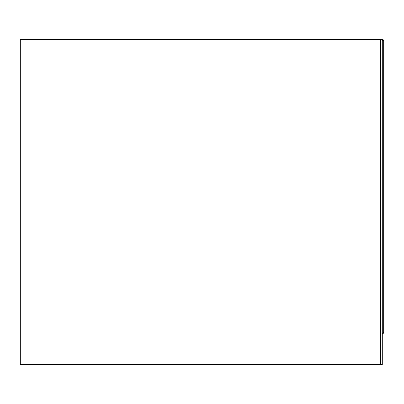 <?xml version="1.0" encoding="UTF-8"?>
<svg xmlns="http://www.w3.org/2000/svg" width="404" height="404" viewBox="0 0 404 404"><rect width="100%" height="100%" fill="white"/><g stroke="black" fill="none" stroke-linecap="round" stroke-linejoin="round"><path stroke-width="0.61" d="M20.2 39.314L20.2 364.686L382.174 364.686L382.174 39.314L20.2 39.314L380.548 39.314L380.548 364.686L20.2 364.686L20.2 39.314M382.709 39.405L382.174 39.314L382.174 364.686L380.548 364.686L380.548 39.314L383.027 39.557L382.174 40.94L382.719 39.814L383.027 39.557L383.346 39.814L382.174 39.314L382.911 39.491M383.285 39.759L383.8 40.94L383.8 332.149L383.421 333.194L382.174 333.775L383.325 333.3L383.8 332.149L383.325 333.3L382.174 333.775L382.876 333.613M382.194 333.775L382.457 333.749L382.174 332.623L382.457 333.749L383.421 333.194L383.8 332.149L383.346 333.275L382.174 333.775L383.421 333.194L383.8 332.149L383.8 40.94L383.346 39.814L383.75 40.531M383.674 40.319L383.79 40.754M383.33 39.799L382.795 39.441M383.77 332.467L383.325 333.3M382.947 333.578L383.583 332.962M383.346 333.275L382.719 333.679L383.75 332.558M383.507 40.006L383.593 40.148A1.626 1.626 0 0 1 383.8 40.94L383.8 40.91M383.335 39.804L383.027 39.557A1.626 1.626 0 0 1 383.593 40.148L383.598 40.153M382.618 39.375L382.174 39.314M382.447 333.749L382.719 333.679"/></g></svg>
